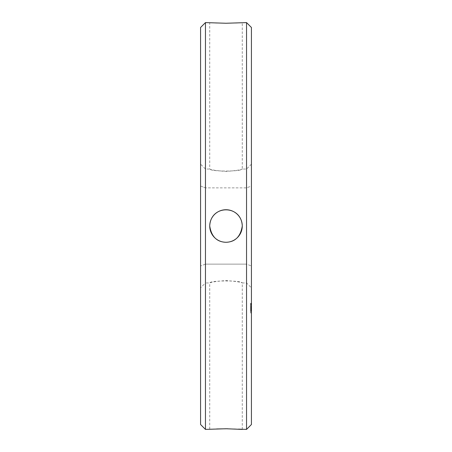 <?xml version="1.0" encoding="UTF-8"?>
<svg xmlns="http://www.w3.org/2000/svg" width="452" height="452" viewBox="0 0 452 452"><rect width="100%" height="100%" fill="white"/><g stroke="black" fill="none" stroke-linecap="round" stroke-linejoin="round"><path stroke-width="0.34" stroke-dasharray="2.26 1.69" d="M246.543 429.4L246.543 22.6M205.457 429.4L205.457 22.6M238.543 429.134L236.306 429.01M236.159 429.004L227.588 428.756M216.728 428.959L213.92 429.106M213.333 429.146L209.728 429.4L209.728 282.952C211.372 282.048 216.796 281.257 226 280.579C235.187 281.257 240.611 282.048 242.272 282.952C241.684 280.291 210.304 280.296 209.728 282.952L205.457 282.952L205.457 264.126L246.543 264.126L246.543 169.048L246.543 187.874L251.425 186.043L251.425 164.166L251.425 287.834L251.425 186.043L246.543 187.874L205.457 187.874L246.543 187.874L246.543 282.952L246.543 264.126L251.425 265.957L246.543 264.126L205.457 264.126L205.457 169.048L205.457 187.874L200.575 186.043L200.575 164.166L200.575 287.834L200.575 186.043L205.457 187.874L205.457 282.952L200.575 287.834M226 242.272L226 242.272A16.272 16.272 0 0 0 240.091 217.864A16.272 16.272 0 0 0 211.909 217.864A16.272 16.272 0 0 0 226 242.272M251.425 164.166L246.543 169.048L242.272 169.048L242.272 22.6C241.475 23.334 210.525 23.334 209.728 22.6L209.728 169.048C211.372 169.952 216.796 170.743 226 171.421C235.187 170.743 240.611 169.952 242.272 169.048C241.684 171.709 210.304 171.703 209.728 169.048L205.457 169.048L200.575 164.166M251.425 424.518L251.425 27.482M200.575 424.518L200.575 27.482M251.425 312.733L251.425 311.925L251.425 312.931L250.611 312.733L250.611 304.925L250.611 312.999L251.425 312.733M251.425 312.999L250.611 312.999M251.425 311.242L251.425 311.925L251.425 310.722L251.425 311.242L250.611 311.242L251.425 311.242M251.425 310.4L251.425 309.688L251.425 310.4L250.611 310.4L251.425 310.4M251.425 308.45L251.425 311.191L251.425 306.727L251.425 311.191L251.425 306.964L251.425 311.191L251.425 308.45L250.611 308.45L250.611 311.066L250.611 308.45M251.425 307.524L251.425 308.236L251.425 307.196L251.425 307.524L250.611 307.524L251.425 307.524M251.425 306.676L251.425 305.998L251.425 306.676L250.611 306.676L251.425 306.676M251.425 305.19L251.425 303.252L251.425 305.377L251.425 303.252L251.425 305.377L251.425 303.252L251.425 305.377L251.425 303.252L251.425 305.377L250.611 305.19L250.611 303.252L250.611 305.377L250.611 303.252L250.611 305.377L250.611 303.252L250.611 305.377L250.611 303.252L250.611 305.377L250.611 303.252L250.611 305.377L251.425 305.196M251.425 305.337L251.425 303.292L251.425 305.337L250.611 305.337L250.611 303.292L250.611 305.337L251.425 305.337L250.611 305.337M251.425 311.191L250.611 311.191L250.611 306.727L250.611 311.191L250.611 306.727L250.611 311.191L250.611 306.727L250.611 311.191L250.611 306.727L250.611 311.191L250.611 306.727L250.611 311.191L250.611 306.727L250.611 311.191L251.425 311.191M251.425 309.208L251.425 306.727L251.425 310.931L251.425 306.727L251.425 309.208L251.425 306.727L251.425 309.208L250.611 309.208L250.611 306.044L250.611 309.208L251.425 309.208L250.611 309.208M251.425 307.552L251.425 310.953L251.425 306.857L251.425 307.558L250.611 307.558L250.611 308.185L250.611 307.552L251.425 307.552L251.425 307.123L250.611 307.145L251.425 307.145L250.611 307.123L251.425 307.123L251.425 306.286L251.425 308.97L251.425 306.529L251.425 306.97L250.611 306.964L251.425 306.964L251.425 307.552L250.611 307.552M251.425 310.693L250.611 310.688L251.425 310.693M251.425 308.337L251.425 308.665L251.425 308.337L250.611 308.337M251.425 306.044L250.611 306.044L251.425 306.044M205.457 264.126L200.575 265.957L205.457 264.126M251.425 311.925L250.611 311.925L251.425 311.925M251.425 310.722L250.611 310.722L251.425 310.722M251.425 309.688L250.611 309.688L251.425 309.688M251.425 308.959L250.611 308.959L250.611 308.185L250.611 309.739L250.611 308.959L251.425 308.959L250.611 308.959M251.425 308.236L250.611 308.236L251.425 308.236M251.425 307.196L250.611 307.196L251.425 307.196M251.425 305.998L250.611 305.998L251.425 305.998M251.425 304.993L250.611 304.993L251.425 304.993M251.425 304.925L250.611 304.925L250.611 303.535L250.611 305.151L251.425 304.936L251.425 304.315L250.611 304.309L251.425 304.309L250.611 304.309L251.425 304.309L251.425 304.897L250.611 304.914L251.425 305.1L250.611 305.151L251.425 305.1L250.611 305.1L251.425 305.1L251.425 304.286L250.611 304.286L251.425 304.315L251.425 303.699L251.425 305.094L251.425 303.535L250.611 303.478L251.425 303.535L251.425 305.151L250.611 305.145L251.425 304.936M251.425 312.931L250.611 312.931L251.425 312.931M251.425 304.501L250.611 304.501L251.425 304.501M251.425 303.252L250.611 303.252L251.425 303.269M251.425 303.416L250.611 303.416L251.425 303.416M251.425 303.755L250.611 303.755L251.425 303.755M251.425 303.478L250.611 303.478M251.425 305.236L250.611 305.236L251.425 305.236M251.425 305.377L250.611 305.377M251.425 310.575L250.611 310.575M251.425 309.275L250.611 309.275M251.425 308.287L250.611 308.287M251.425 307.603L250.611 307.603M251.425 307.213L250.611 307.213L250.611 308.722L250.611 307.213L251.425 307.213L250.611 307.213L251.425 307.213L250.611 307.213L251.425 307.213L250.611 307.213L251.425 307.213L251.425 308.722L250.611 308.71L250.611 307.993L250.611 308.722L251.425 308.722L251.425 307.213M251.425 307.676L250.611 307.676M251.425 307.586L250.611 307.586M251.425 307.247L250.611 307.247M251.425 306.727L250.611 306.727M251.425 307.32L250.611 307.32M251.425 308.631L250.611 308.631L251.425 308.631M251.425 309.626L250.611 309.626M251.425 310.298L250.611 310.298M251.425 310.23L250.611 310.23M251.425 310.321L250.611 310.321M251.425 310.654L250.611 310.654M251.425 304.055L250.611 304.055L251.425 304.066M251.425 303.292L250.611 303.303L251.425 303.292M251.425 303.665L250.611 303.665M251.425 305.123L250.611 305.117M251.425 306.987L250.611 306.987L251.425 306.987M251.425 310.942L250.611 310.942L250.611 309.739L250.611 310.953L251.425 310.942L250.611 310.953M251.425 303.439L250.611 303.439M251.425 304.874L250.611 304.874L251.425 304.863M251.425 311.066L250.611 311.066L251.425 311.061M251.425 311.185L250.611 311.185M251.425 310.032L250.611 310.032L251.425 310.038M251.425 307.852L250.611 307.852L251.425 307.84M251.425 307.716L250.611 307.716L251.425 307.739M251.425 305.049L250.611 305.049L251.425 305.049M251.425 310.931L250.611 310.931L251.425 310.931M251.425 307.433L250.611 307.433L251.425 307.433M251.425 306.857L250.611 306.857L251.425 306.857M251.425 307.993L251.425 308.722L251.425 307.993L250.611 307.993M251.425 308.671L250.611 308.671L251.425 308.665M251.425 307.496L250.611 307.496L251.425 307.496M251.425 306.529L250.611 306.529L251.425 306.529M251.425 306.286L250.611 306.286L251.425 306.286M251.425 310.795L250.611 310.795L251.425 310.795M251.425 310.371L250.611 310.371L251.425 310.371M251.425 309.739L250.611 309.739L251.425 309.739M251.425 308.185L250.611 308.185L251.425 308.185M251.425 303.535L250.611 303.558L251.425 303.535M251.425 305.151L250.611 305.151M251.425 308.722L250.611 308.722L251.425 308.722M251.425 304.219L250.611 304.219L251.425 304.23M251.425 303.874L250.611 303.874L251.425 303.874M251.425 304.399L250.611 304.399L251.425 304.399M251.425 303.637L250.611 303.637L251.425 303.637M251.425 304.456L250.611 304.456L251.425 304.456M251.425 304.614L250.611 304.614L251.425 304.614M251.425 304.817L250.611 304.817L251.425 304.817M251.425 305.077L250.611 305.083M251.425 303.58L250.611 303.58L251.425 303.58M251.425 303.834L250.611 303.84M251.425 304.038L250.611 304.038L251.425 304.038M251.425 305.213L250.611 305.213M251.425 304.139L250.611 304.139L251.425 304.139M251.425 304.789L250.611 304.789L251.425 304.789M251.425 304.185L250.611 304.185L251.425 304.185M251.425 304.428L250.611 304.411M251.425 305.015L250.611 305.015L251.425 305.021M251.425 304.716L250.611 304.716L251.425 304.71M251.425 304.467L250.611 304.467M251.425 305.303L250.611 305.303L251.425 305.309M251.425 304.264L250.611 304.264M251.425 304.106L250.611 304.106M251.425 303.377L250.611 303.377M251.425 303.315L250.611 303.315L251.425 303.315M251.425 303.687L250.611 303.699M251.425 303.936L250.611 303.953M251.425 303.512L250.611 303.512M251.425 304.309L250.611 304.315M251.425 304.676L250.611 304.676M251.425 304.767L250.611 304.767M251.425 305.094L250.611 305.094M251.425 304.897L250.611 304.897M251.425 304.546L250.611 304.546M242.272 429.4L242.272 282.952L246.543 282.952L251.425 287.834"/><path stroke-width="0.68" d="M242.272 226C241.419 204.485 210.615 204.428 209.728 226C211.4 236.588 216.824 242.012 226 242.272C235.142 242.046 240.566 236.622 242.272 226M246.543 429.4L251.425 424.518L251.425 27.482L246.543 22.6L246.543 429.4L238.537 429.134M246.543 22.6L226 23.25L205.457 22.6L205.457 429.4L226 428.75L242.272 429.4M227.588 428.756L216.728 428.959M213.92 429.106L213.333 429.146M226 242.272L226 242.272A16.272 16.272 0 0 0 240.091 217.864A16.272 16.272 0 0 0 211.909 217.864A16.272 16.272 0 0 0 226 242.272M205.457 22.6L200.575 27.482L200.575 424.518L205.457 429.4"/></g></svg>
